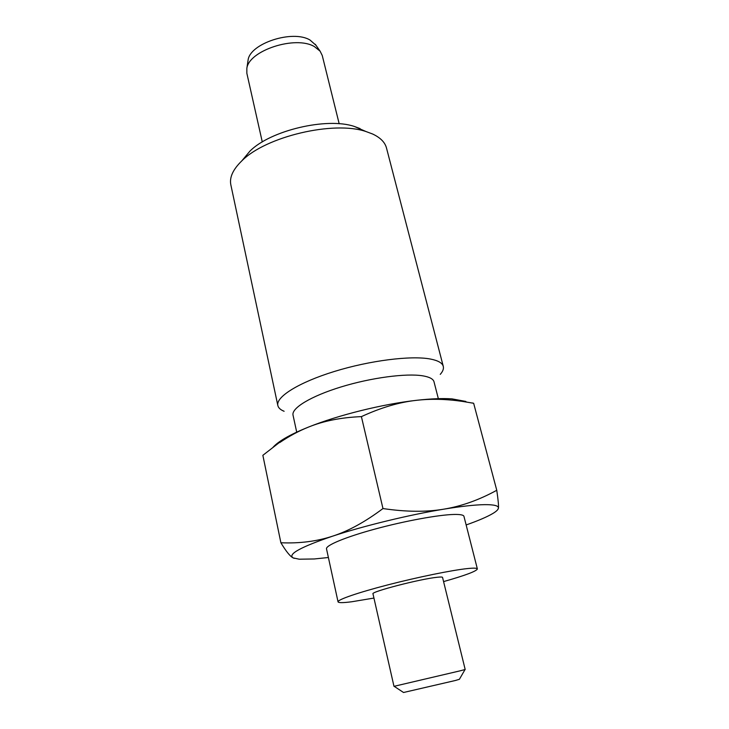 <?xml version="1.0" encoding="UTF-8"?>
<svg xmlns="http://www.w3.org/2000/svg" width="729" height="729" viewBox="0 0 729 729"><rect width="100%" height="100%" fill="white"/><g stroke="black" fill="none" stroke-linecap="round" stroke-linejoin="round"><path stroke-width="1.09" d="M262.285 141.955L246.858 73.301L246.839 68.48C248.698 50.529 295.591 35.174 314.427 46.62L320.104 51.167L322.245 55.486L339.185 123.775M247.896 61.373L248.079 60.152C249.837 43.485 292.675 29.424 310.025 40.04L315.976 45.28M394.143 686.317L403.538 692.495L455.397 680.485L459.398 679.291L465.029 669.559M460.063 670.844L465.184 669.495L442.549 577.404C442.403 576.94 440.617 576.894 437.19 577.268C420.56 578.872 370.35 591.884 372.984 593.843L393.979 686.335L460.063 670.844M338.046 601.853L326.51 548.855C325.544 545.429 345.446 537.091 375.043 529.054C404.586 521.016 438.484 514.811 453.921 514.455C460.227 514.319 463.571 514.956 463.954 516.369L477.367 568.921C477.121 568.037 473.859 567.918 467.599 568.556C452.253 570.124 418.018 577.086 387.956 584.849C357.83 592.622 337.354 599.73 338.046 601.853C338.502 602.919 343.067 602.892 351.752 601.762L373.941 598.062M443.578 581.596C465.357 575.409 476.62 571.181 477.367 568.921M284.119 411.274C280.483 409.816 278.387 407.894 277.84 405.515L230.838 184.811C229.325 177.429 232.979 169.456 241.791 160.899C265.675 136.551 333.736 120.458 365.994 131.539L372.619 134.008C380.374 137.644 384.994 142.31 386.498 148.014L443.287 366.405C443.861 368.783 442.849 371.435 440.252 374.369M277.84 405.515C275.717 396.959 298.653 382.47 334.283 371.489C369.831 360.49 411.311 355.324 430.474 359.051C438.111 360.536 442.385 362.987 443.287 366.405M296.712 432.142L293.031 415.156C291.281 408.149 310.918 396.157 341.072 386.935C371.152 377.695 406.308 373.066 422.838 375.845C429.536 376.984 433.263 378.971 434.019 381.823L438.339 398.663M273.001 447.342C275.352 444.608 279.225 441.646 284.611 438.439L262.859 455.315L280.884 542.75C286.096 551.406 290.178 556.455 293.14 557.895L299.227 559.207L314.263 558.97L328.396 557.512M497.743 509.635L498.436 508.14C498.736 505.899 498.18 499.948 496.768 490.28C479.126 499.948 461.484 506.245 443.833 509.161C426.274 512.159 405.989 511.958 382.971 508.55L361.402 416.623C380.912 407.62 399.301 402.18 416.56 400.312C430.83 398.708 442.64 398.225 451.98 398.872L465.867 401.442M279.772 442.539C289.158 436.142 298.762 430.985 308.586 427.048C338.174 415.12 382.634 404.085 416.56 400.312C430.939 398.672 446.212 399.036 462.386 401.397L473.65 403.274L496.768 490.28M466.141 524.953C478.315 520.661 487.264 516.815 492.986 513.407C496.413 511.33 498.235 509.58 498.436 508.14C498.7 505.744 494.116 504.577 484.703 504.65C474.998 504.787 461.375 506.291 443.833 509.161C409.343 514.792 363.479 525.937 332.588 536.17C316.723 541.383 299.482 543.579 280.884 542.75M382.971 508.55C365.202 521.873 348.407 531.086 332.588 536.17C300.603 547.06 287.454 554.304 293.14 557.895L294.297 558.368M284.611 438.439C290.871 434.739 298.863 430.939 308.586 427.048C323.649 420.915 341.254 417.444 361.402 416.623M473.65 403.274L472.31 402.955M243.295 159.104L249.883 151.185C270.24 130.464 326.92 117.059 354.403 126.472L360.062 128.586M315.265 44.269L320.104 51.167M248.079 60.152L246.839 68.48M451.98 398.872L462.386 401.397M249.883 151.185L241.791 160.899M354.403 126.472L365.994 131.539"/></g></svg>
